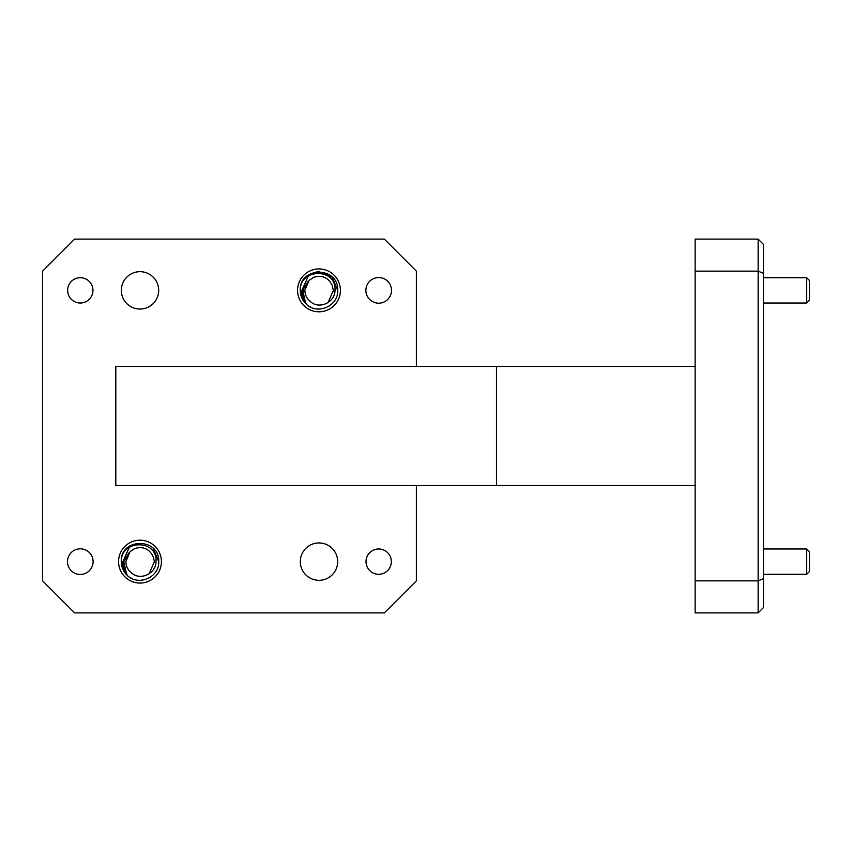 <?xml version="1.0" encoding="UTF-8"?>
<svg xmlns="http://www.w3.org/2000/svg" width="852" height="852" viewBox="0 0 852 852"><rect width="100%" height="100%" fill="white"/><g stroke="black" fill="none" stroke-linecap="round" stroke-linejoin="round"><path stroke-width="1.28" d="M806.684 548.976L809.4 551.691L809.4 571.575L806.684 574.291L806.684 548.976L763.477 548.976M806.684 277.709L809.4 280.425L809.4 300.309L806.684 303.024L806.684 277.709L763.477 277.709M365.87 290.372A12.812 12.812 0 0 1 378.693 277.55A12.812 12.812 0 0 1 391.505 290.372A12.812 12.812 0 0 1 378.693 303.184A12.812 12.812 0 0 1 365.87 290.372M67.478 561.628A12.812 12.812 0 0 1 80.301 548.816A12.812 12.812 0 0 1 93.113 561.628A12.812 12.812 0 0 1 80.301 574.45A12.812 12.812 0 0 1 67.478 561.628M335.006 290.372C336.593 267.666 299.638 268.22 300.287 290.372L305.687 303.536L302.769 290.372L307.86 281.703L304.888 290.372C304.984 294.898 306.795 298.605 310.33 301.502C319.159 309.926 335.113 302.3 335.006 290.372M302.481 294.1L301.874 290.372L308.339 275.973M302.769 290.372L304.888 290.372L309.02 280.393L313.802 277.251C322.067 274.877 328.169 277.518 332.099 285.175L333.409 290.372L328.052 302.598M156.012 561.628C157.609 538.933 120.654 539.486 121.293 561.628L127.353 575.43L121.282 561.979L126.692 574.802L123.774 561.628L128.876 552.969L125.894 561.628C125.989 566.165 127.8 569.871 131.336 572.757C140.165 581.192 156.129 573.566 156.012 561.628M123.487 565.355L122.89 561.628L129.344 547.24M125.894 561.628L130.026 551.659L134.808 548.518C143.083 546.143 149.185 548.784 153.115 556.441L154.425 561.628L149.057 573.865M118.566 561.628A21.428 21.428 0 0 1 139.994 540.2A21.428 21.428 0 0 1 161.433 561.628A21.428 21.428 0 0 1 139.994 583.066A21.428 21.428 0 0 1 118.566 561.628M297.561 290.372A21.428 21.428 0 0 1 318.989 268.934A21.428 21.428 0 0 1 340.417 290.372A21.428 21.428 0 0 1 318.989 311.8A21.428 21.428 0 0 1 297.561 290.372M300.298 561.628A18.691 18.691 0 0 1 318.989 542.948A18.691 18.691 0 0 1 337.68 561.628A18.691 18.691 0 0 1 318.989 580.318A18.691 18.691 0 0 1 300.298 561.628M121.314 290.372A18.691 18.691 0 0 1 139.994 271.681A18.691 18.691 0 0 1 158.685 290.372A18.691 18.691 0 0 1 139.994 309.052A18.691 18.691 0 0 1 121.314 290.372M121.282 561.628A18.712 18.712 0 0 0 121.282 561.979L126.692 574.802C123.167 571.117 121.357 566.729 121.282 561.628L121.282 561.628C120.121 537.495 159.867 537.474 158.717 561.628L153.232 548.4M129.706 577.273L131.9 578.508L129.706 577.273M149.334 577.848L150.069 577.411M121.282 561.979L126.692 574.802A18.712 18.712 0 0 1 121.282 561.979M300.277 290.372A18.712 18.712 0 0 0 300.277 290.724L305.687 303.536C302.151 299.851 300.351 295.463 300.277 290.372L300.277 290.372C299.116 266.229 338.862 266.207 337.712 290.372L332.227 277.134L337.712 290.372L332.227 277.134L318.989 271.65L316.774 271.788L318.989 271.65L316.774 271.788L318.989 271.65L332.227 277.134L337.712 290.372L332.227 277.134L337.712 290.372L332.227 277.134L318.989 271.65L316.774 271.788L319.01 271.65M308.701 306.006L310.895 307.242M328.329 306.592L329.064 306.145M306.347 304.164L300.277 290.724A18.712 18.712 0 0 0 305.687 303.536L300.277 290.724L305.751 303.6M366.03 561.628A12.652 12.652 0 0 1 378.693 548.976A12.652 12.652 0 0 1 391.345 561.628A12.652 12.652 0 0 1 378.693 574.291A12.652 12.652 0 0 1 366.03 561.628M67.649 290.372A12.652 12.652 0 0 1 80.301 277.709A12.652 12.652 0 0 1 92.953 290.372A12.652 12.652 0 0 1 80.301 303.024A12.652 12.652 0 0 1 67.649 290.372M496.482 485.544L115.808 485.544L115.808 366.456L496.482 366.456L496.482 485.544L695.125 485.544M695.125 271.149L695.125 239.103L758.142 239.103L763.477 244.449L763.477 607.551L758.142 612.897L695.125 612.897L695.125 580.851L758.142 580.851L758.142 271.149L695.125 271.149L695.125 580.851M695.125 366.456L496.482 366.456M416.383 485.544L416.383 580.851L384.348 612.897L74.635 612.897L42.6 580.851L42.6 271.149L74.635 239.103L384.348 239.103L416.383 271.149L416.383 366.456M763.477 273.354L758.142 271.149L758.142 239.103M758.142 612.897L758.142 580.851L763.477 578.646M283.748 485.544L175.246 485.544M337.712 290.372C338.563 306.422 316.422 315.581 305.687 303.536M158.717 561.628C159.58 577.688 137.428 586.847 126.692 574.802M763.477 303.024L806.684 303.024M763.477 574.291L806.684 574.291"/></g></svg>
